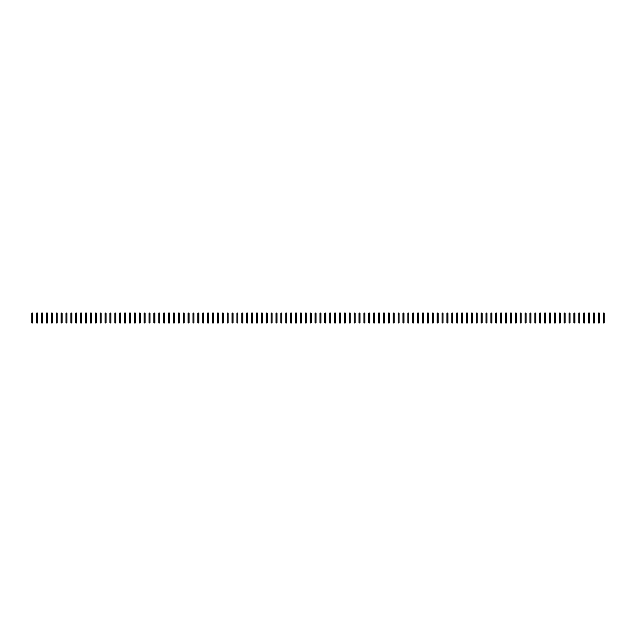<?xml version="1.0" encoding="UTF-8"?>
<svg xmlns="http://www.w3.org/2000/svg" width="636" height="636" viewBox="0 0 636 636"><rect width="100%" height="100%" fill="white"/><g stroke="black" fill="none" stroke-linecap="round" stroke-linejoin="round"><path stroke-width="0.95" d="M31.8 314.494L31.8 322.969L32.778 322.969L32.778 314.494L31.8 314.494L31.8 313.031L32.778 313.031L32.778 314.494M36.681 314.494L36.681 322.969L37.659 322.969L37.659 314.494L36.681 314.494L36.681 313.031L37.659 313.031L37.659 314.494M41.571 314.494L41.571 322.969L42.548 322.969L42.548 314.494L41.571 314.494L41.571 313.031L42.548 313.031L42.548 314.494M46.452 314.494L46.452 322.969L47.43 322.969L47.43 314.494L46.452 314.494L46.452 313.031L47.43 313.031L47.43 314.494M51.333 314.494L51.333 322.969L52.311 322.969L52.311 314.494L51.333 314.494L51.333 313.031L52.311 313.031L52.311 314.494M56.222 314.494L56.222 322.969L57.2 322.969L57.2 314.494L56.222 314.494L56.222 313.031L57.2 313.031L57.2 314.494M61.104 314.494L61.104 322.969L62.082 322.969L62.082 314.494L61.104 314.494L61.104 313.031L62.082 313.031L62.082 314.494M65.985 314.494L65.985 322.969L66.963 322.969L66.963 314.494L65.985 314.494L65.985 313.031L66.963 313.031L66.963 314.494M70.874 314.494L70.874 322.969L71.852 322.969L71.852 314.494L70.874 314.494L70.874 313.031L71.852 313.031L71.852 314.494M75.756 314.494L75.756 322.969L76.733 322.969L76.733 314.494L75.756 314.494L75.756 313.031L76.733 313.031L76.733 314.494M80.637 314.494L80.637 322.969L81.615 322.969L81.615 314.494L80.637 314.494L80.637 313.031L81.615 313.031L81.615 314.494M85.526 314.494L85.526 322.969L86.504 322.969L86.504 314.494L85.526 314.494L85.526 313.031L86.504 313.031L86.504 314.494M90.407 314.494L90.407 322.969L91.385 322.969L91.385 314.494L90.407 314.494L90.407 313.031L91.385 313.031L91.385 314.494M95.289 314.494L95.289 322.969L96.267 322.969L96.267 314.494L95.289 314.494L95.289 313.031L96.267 313.031L96.267 314.494M100.178 314.494L100.178 322.969L101.156 322.969L101.156 314.494L100.178 314.494L100.178 313.031L101.156 313.031L101.156 314.494M105.059 314.494L105.059 322.969L106.037 322.969L106.037 314.494L105.059 314.494L105.059 313.031L106.037 313.031L106.037 314.494M109.941 314.494L109.941 322.969L110.918 322.969L110.918 314.494L109.941 314.494L109.941 313.031L110.918 313.031L110.918 314.494M114.83 314.494L114.83 322.969L115.808 322.969L115.808 314.494L114.83 314.494L114.83 313.031L115.808 313.031L115.808 314.494M119.711 314.494L119.711 322.969L120.689 322.969L120.689 314.494L119.711 314.494L119.711 313.031L120.689 313.031L120.689 314.494M124.592 314.494L124.592 322.969L125.57 322.969L125.57 314.494L124.592 314.494L124.592 313.031L125.57 313.031L125.57 314.494M129.482 314.494L129.482 322.969L130.459 322.969L130.459 314.494L129.482 314.494L129.482 313.031L130.459 313.031L130.459 314.494M134.363 314.494L134.363 322.969L135.341 322.969L135.341 314.494L134.363 314.494L134.363 313.031L135.341 313.031L135.341 314.494M139.244 314.494L139.244 322.969L140.222 322.969L140.222 314.494L139.244 314.494L139.244 313.031L140.222 313.031L140.222 314.494M144.134 314.494L144.134 322.969L145.111 322.969L145.111 314.494L144.134 314.494L144.134 313.031L145.111 313.031L145.111 314.494M149.015 314.494L149.015 322.969L149.993 322.969L149.993 314.494L149.015 314.494L149.015 313.031L149.993 313.031L149.993 314.494M153.896 314.494L153.896 322.969L154.874 322.969L154.874 314.494L153.896 314.494L153.896 313.031L154.874 313.031L154.874 314.494M158.785 314.494L158.785 322.969L159.763 322.969L159.763 314.494L158.785 314.494L158.785 313.031L159.763 313.031L159.763 314.494M163.667 314.494L163.667 322.969L164.644 322.969L164.644 314.494L163.667 314.494L163.667 313.031L164.644 313.031L164.644 314.494M168.548 314.494L168.548 322.969L169.526 322.969L169.526 314.494L168.548 314.494L168.548 313.031L169.526 313.031L169.526 314.494M173.437 314.494L173.437 322.969L174.415 322.969L174.415 314.494L173.437 314.494L173.437 313.031L174.415 313.031L174.415 314.494M178.319 314.494L178.319 322.969L179.296 322.969L179.296 314.494L178.319 314.494L178.319 313.031L179.296 313.031L179.296 314.494M183.2 314.494L183.2 322.969L184.178 322.969L184.178 314.494L183.2 314.494L183.2 313.031L184.178 313.031L184.178 314.494M188.089 314.494L188.089 322.969L189.067 322.969L189.067 314.494L188.089 314.494L188.089 313.031L189.067 313.031L189.067 314.494M192.97 314.494L192.97 322.969L193.948 322.969L193.948 314.494L192.97 314.494L192.97 313.031L193.948 313.031L193.948 314.494M197.852 314.494L197.852 322.969L198.829 322.969L198.829 314.494L197.852 314.494L197.852 313.031L198.829 313.031L198.829 314.494M202.741 314.494L202.741 322.969L203.719 322.969L203.719 314.494L202.741 314.494L202.741 313.031L203.719 313.031L203.719 314.494M207.622 314.494L207.622 322.969L208.6 322.969L208.6 314.494L207.622 314.494L207.622 313.031L208.6 313.031L208.6 314.494M212.504 314.494L212.504 322.969L213.481 322.969L213.481 314.494L212.504 314.494L212.504 313.031L213.481 313.031L213.481 314.494M217.393 314.494L217.393 322.969L218.371 322.969L218.371 314.494L217.393 314.494L217.393 313.031L218.371 313.031L218.371 314.494M222.274 314.494L222.274 322.969L223.252 322.969L223.252 314.494L222.274 314.494L222.274 313.031L223.252 313.031L223.252 314.494M227.155 314.494L227.155 322.969L228.133 322.969L228.133 314.494L227.155 314.494L227.155 313.031L228.133 313.031L228.133 314.494M232.045 314.494L232.045 322.969L233.022 322.969L233.022 314.494L232.045 314.494L232.045 313.031L233.022 313.031L233.022 314.494M236.926 314.494L236.926 322.969L237.904 322.969L237.904 314.494L236.926 314.494L236.926 313.031L237.904 313.031L237.904 314.494M241.807 314.494L241.807 322.969L242.785 322.969L242.785 314.494L241.807 314.494L241.807 313.031L242.785 313.031L242.785 314.494M246.696 314.494L246.696 322.969L247.674 322.969L247.674 314.494L246.696 314.494L246.696 313.031L247.674 313.031L247.674 314.494M251.578 314.494L251.578 322.969L252.556 322.969L252.556 314.494L251.578 314.494L251.578 313.031L252.556 313.031L252.556 314.494M256.459 314.494L256.459 322.969L257.437 322.969L257.437 314.494L256.459 314.494L256.459 313.031L257.437 313.031L257.437 314.494M261.348 314.494L261.348 322.969L262.326 322.969L262.326 314.494L261.348 314.494L261.348 313.031L262.326 313.031L262.326 314.494M266.23 314.494L266.23 322.969L267.207 322.969L267.207 314.494L266.23 314.494L266.23 313.031L267.207 313.031L267.207 314.494M271.111 314.494L271.111 322.969L272.089 322.969L272.089 314.494L271.111 314.494L271.111 313.031L272.089 313.031L272.089 314.494M276 314.494L276 322.969L276.978 322.969L276.978 314.494L276 314.494L276 313.031L276.978 313.031L276.978 314.494M280.881 314.494L280.881 322.969L281.859 322.969L281.859 314.494L280.881 314.494L280.881 313.031L281.859 313.031L281.859 314.494M285.763 314.494L285.763 322.969L286.741 322.969L286.741 314.494L285.763 314.494L285.763 313.031L286.741 313.031L286.741 314.494M290.652 314.494L290.652 322.969L291.63 322.969L291.63 314.494L290.652 314.494L290.652 313.031L291.63 313.031L291.63 314.494M295.533 314.494L295.533 322.969L296.511 322.969L296.511 314.494L295.533 314.494L295.533 313.031L296.511 313.031L296.511 314.494M300.415 314.494L300.415 322.969L301.392 322.969L301.392 314.494L300.415 314.494L300.415 313.031L301.392 313.031L301.392 314.494M305.304 314.494L305.304 322.969L306.282 322.969L306.282 314.494L305.304 314.494L305.304 313.031L306.282 313.031L306.282 314.494M310.185 314.494L310.185 322.969L311.163 322.969L311.163 314.494L310.185 314.494L310.185 313.031L311.163 313.031L311.163 314.494M315.066 314.494L315.066 322.969L316.044 322.969L316.044 314.494L315.066 314.494L315.066 313.031L316.044 313.031L316.044 314.494M319.956 314.494L319.956 322.969L320.934 322.969L320.934 314.494L319.956 314.494L319.956 313.031L320.934 313.031L320.934 314.494M324.837 314.494L324.837 322.969L325.815 322.969L325.815 314.494L324.837 314.494L324.837 313.031L325.815 313.031L325.815 314.494M329.718 314.494L329.718 322.969L330.696 322.969L330.696 314.494L329.718 314.494L329.718 313.031L330.696 313.031L330.696 314.494M334.608 314.494L334.608 322.969L335.585 322.969L335.585 314.494L334.608 314.494L334.608 313.031L335.585 313.031L335.585 314.494M339.489 314.494L339.489 322.969L340.467 322.969L340.467 314.494L339.489 314.494L339.489 313.031L340.467 313.031L340.467 314.494M344.37 314.494L344.37 322.969L345.348 322.969L345.348 314.494L344.37 314.494L344.37 313.031L345.348 313.031L345.348 314.494M349.259 314.494L349.259 322.969L350.237 322.969L350.237 314.494L349.259 314.494L349.259 313.031L350.237 313.031L350.237 314.494M354.141 314.494L354.141 322.969L355.119 322.969L355.119 314.494L354.141 314.494L354.141 313.031L355.119 313.031L355.119 314.494M359.022 314.494L359.022 322.969L360 322.969L360 314.494L359.022 314.494L359.022 313.031L360 313.031L360 314.494M363.911 314.494L363.911 322.969L364.889 322.969L364.889 314.494L363.911 314.494L363.911 313.031L364.889 313.031L364.889 314.494M368.793 314.494L368.793 322.969L369.77 322.969L369.77 314.494L368.793 314.494L368.793 313.031L369.77 313.031L369.77 314.494M373.674 314.494L373.674 322.969L374.652 322.969L374.652 314.494L373.674 314.494L373.674 313.031L374.652 313.031L374.652 314.494M378.563 314.494L378.563 322.969L379.541 322.969L379.541 314.494L378.563 314.494L378.563 313.031L379.541 313.031L379.541 314.494M383.444 314.494L383.444 322.969L384.422 322.969L384.422 314.494L383.444 314.494L383.444 313.031L384.422 313.031L384.422 314.494M388.326 314.494L388.326 322.969L389.304 322.969L389.304 314.494L388.326 314.494L388.326 313.031L389.304 313.031L389.304 314.494M393.215 314.494L393.215 322.969L394.193 322.969L394.193 314.494L393.215 314.494L393.215 313.031L394.193 313.031L394.193 314.494M398.096 314.494L398.096 322.969L399.074 322.969L399.074 314.494L398.096 314.494L398.096 313.031L399.074 313.031L399.074 314.494M402.978 314.494L402.978 322.969L403.955 322.969L403.955 314.494L402.978 314.494L402.978 313.031L403.955 313.031L403.955 314.494M407.867 314.494L407.867 322.969L408.845 322.969L408.845 314.494L407.867 314.494L407.867 313.031L408.845 313.031L408.845 314.494M412.748 314.494L412.748 322.969L413.726 322.969L413.726 314.494L412.748 314.494L412.748 313.031L413.726 313.031L413.726 314.494M417.629 314.494L417.629 322.969L418.607 322.969L418.607 314.494L417.629 314.494L417.629 313.031L418.607 313.031L418.607 314.494M422.519 314.494L422.519 322.969L423.497 322.969L423.497 314.494L422.519 314.494L422.519 313.031L423.497 313.031L423.497 314.494M427.4 314.494L427.4 322.969L428.378 322.969L428.378 314.494L427.4 314.494L427.4 313.031L428.378 313.031L428.378 314.494M432.281 314.494L432.281 322.969L433.259 322.969L433.259 314.494L432.281 314.494L432.281 313.031L433.259 313.031L433.259 314.494M437.171 314.494L437.171 322.969L438.148 322.969L438.148 314.494L437.171 314.494L437.171 313.031L438.148 313.031L438.148 314.494M442.052 314.494L442.052 322.969L443.03 322.969L443.03 314.494L442.052 314.494L442.052 313.031L443.03 313.031L443.03 314.494M446.933 314.494L446.933 322.969L447.911 322.969L447.911 314.494L446.933 314.494L446.933 313.031L447.911 313.031L447.911 314.494M451.822 314.494L451.822 322.969L452.8 322.969L452.8 314.494L451.822 314.494L451.822 313.031L452.8 313.031L452.8 314.494M456.704 314.494L456.704 322.969L457.682 322.969L457.682 314.494L456.704 314.494L456.704 313.031L457.682 313.031L457.682 314.494M461.585 314.494L461.585 322.969L462.563 322.969L462.563 314.494L461.585 314.494L461.585 313.031L462.563 313.031L462.563 314.494M466.474 314.494L466.474 322.969L467.452 322.969L467.452 314.494L466.474 314.494L466.474 313.031L467.452 313.031L467.452 314.494M471.356 314.494L471.356 322.969L472.333 322.969L472.333 314.494L471.356 314.494L471.356 313.031L472.333 313.031L472.333 314.494M476.237 314.494L476.237 322.969L477.215 322.969L477.215 314.494L476.237 314.494L476.237 313.031L477.215 313.031L477.215 314.494M481.126 314.494L481.126 322.969L482.104 322.969L482.104 314.494L481.126 314.494L481.126 313.031L482.104 313.031L482.104 314.494M486.007 314.494L486.007 322.969L486.985 322.969L486.985 314.494L486.007 314.494L486.007 313.031L486.985 313.031L486.985 314.494M490.889 314.494L490.889 322.969L491.867 322.969L491.867 314.494L490.889 314.494L490.889 313.031L491.867 313.031L491.867 314.494M495.778 314.494L495.778 322.969L496.756 322.969L496.756 314.494L495.778 314.494L495.778 313.031L496.756 313.031L496.756 314.494M500.659 314.494L500.659 322.969L501.637 322.969L501.637 314.494L500.659 314.494L500.659 313.031L501.637 313.031L501.637 314.494M505.541 314.494L505.541 322.969L506.518 322.969L506.518 314.494L505.541 314.494L505.541 313.031L506.518 313.031L506.518 314.494M510.43 314.494L510.43 322.969L511.408 322.969L511.408 314.494L510.43 314.494L510.43 313.031L511.408 313.031L511.408 314.494M515.311 314.494L515.311 322.969L516.289 322.969L516.289 314.494L515.311 314.494L515.311 313.031L516.289 313.031L516.289 314.494M520.192 314.494L520.192 322.969L521.17 322.969L521.17 314.494L520.192 314.494L520.192 313.031L521.17 313.031L521.17 314.494M525.082 314.494L525.082 322.969L526.059 322.969L526.059 314.494L525.082 314.494L525.082 313.031L526.059 313.031L526.059 314.494M529.963 314.494L529.963 322.969L530.941 322.969L530.941 314.494L529.963 314.494L529.963 313.031L530.941 313.031L530.941 314.494M534.844 314.494L534.844 322.969L535.822 322.969L535.822 314.494L534.844 314.494L534.844 313.031L535.822 313.031L535.822 314.494M539.733 314.494L539.733 322.969L540.711 322.969L540.711 314.494L539.733 314.494L539.733 313.031L540.711 313.031L540.711 314.494M544.615 314.494L544.615 322.969L545.593 322.969L545.593 314.494L544.615 314.494L544.615 313.031L545.593 313.031L545.593 314.494M549.496 314.494L549.496 322.969L550.474 322.969L550.474 314.494L549.496 314.494L549.496 313.031L550.474 313.031L550.474 314.494M554.385 314.494L554.385 322.969L555.363 322.969L555.363 314.494L554.385 314.494L554.385 313.031L555.363 313.031L555.363 314.494M559.267 314.494L559.267 322.969L560.244 322.969L560.244 314.494L559.267 314.494L559.267 313.031L560.244 313.031L560.244 314.494M564.148 314.494L564.148 322.969L565.126 322.969L565.126 314.494L564.148 314.494L564.148 313.031L565.126 313.031L565.126 314.494M569.037 314.494L569.037 322.969L570.015 322.969L570.015 314.494L569.037 314.494L569.037 313.031L570.015 313.031L570.015 314.494M573.918 314.494L573.918 322.969L574.896 322.969L574.896 314.494L573.918 314.494L573.918 313.031L574.896 313.031L574.896 314.494M578.8 314.494L578.8 322.969L579.778 322.969L579.778 314.494L578.8 314.494L578.8 313.031L579.778 313.031L579.778 314.494M583.689 314.494L583.689 322.969L584.667 322.969L584.667 314.494L583.689 314.494L583.689 313.031L584.667 313.031L584.667 314.494M588.57 314.494L588.57 322.969L589.548 322.969L589.548 314.494L588.57 314.494L588.57 313.031L589.548 313.031L589.548 314.494M593.452 314.494L593.452 322.969L594.429 322.969L594.429 314.494L593.452 314.494L593.452 313.031L594.429 313.031L594.429 314.494M598.341 314.494L598.341 322.969L599.319 322.969L599.319 314.494L598.341 314.494L598.341 313.031L599.319 313.031L599.319 314.494M603.222 314.494L603.222 322.969L604.2 322.969L604.2 314.494L603.222 314.494L603.222 313.031L604.2 313.031L604.2 314.494"/></g></svg>
